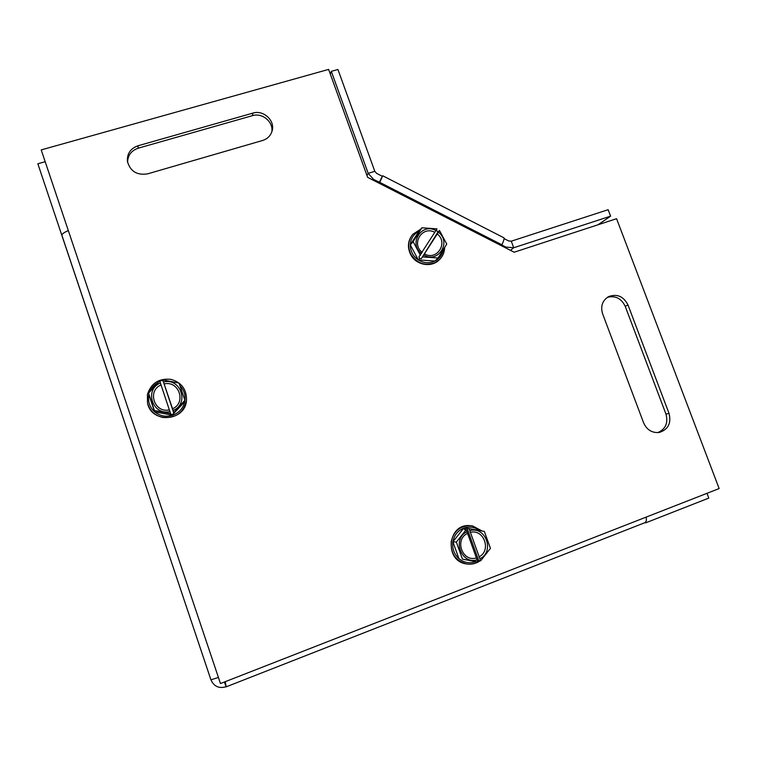 <?xml version="1.0" encoding="UTF-8"?>
<svg xmlns="http://www.w3.org/2000/svg" width="757" height="757" viewBox="0 0 757 757"><rect width="100%" height="100%" fill="white"/><g stroke="black" fill="none" stroke-linecap="round" stroke-linejoin="round"><path stroke-width="1.14" d="M252.885 113.105C263.408 109.661 275.236 120.524 272.151 130.791C270.741 135.645 267.552 138.881 262.575 140.49L147.606 173.855C136.922 175.52 130.195 171.337 127.403 161.307C126.977 153.652 130.497 148.486 137.954 145.789L252.885 113.105L252.374 115.67L138.19 148.202C131.273 150.615 127.744 155.346 127.592 162.405M271.772 132.021C273.741 122.057 262.338 112.433 252.374 115.67M602.6 313.777C600.377 306.159 602.421 300.425 608.713 296.555C617.192 293.602 623.626 296.413 628.007 304.986L669.027 413.407C671.478 423.258 668.204 429.607 659.205 432.465C652.032 433.099 646.838 429.891 643.62 422.841L602.6 313.777M657.729 432.625C665.611 429.181 668.346 422.983 665.952 414.051L625.206 306.292C621.336 298.381 615.384 295.391 607.369 297.34M616.577 218.697L719.15 488.568L220.476 683.552L41.219 149.905L328.623 69.407L367.637 177.346L514.154 252.223L616.577 218.697M224.375 682.029L226.154 686.845L225.274 681.678M646.185 517.107C646.61 520.116 646.232 521.961 645.049 522.623L644.85 522.699M218.423 677.439L210.929 679.843L61.923 235.408C61.771 234.064 63.9 232.475 68.329 230.611M645.607 522.179L645.835 522.784L708.807 498.087L707 493.327M645.835 522.784L644.671 522.765M225.965 686.779C218.943 688.756 213.938 686.448 210.938 679.843L61.563 234.5L62.244 234.292M45.183 161.695L37.85 163.767L61.563 234.5M366.956 175.473L368.176 173.334L374.81 171.328L337.934 69.493L331.311 71.347L368.176 173.334L373.655 179.494L373.229 180.204M374.81 171.328L376.636 173.391L382.304 176.286L382.72 175.766L503.963 237.821C504.37 238.521 503.698 240.849 501.938 244.804L501.503 245.76M330.326 74.11L331.311 71.347M505.165 247.634L505.856 247.066L513.719 247.757L610.596 216.142L598.03 224.772M610.596 216.142L608.145 209.698L511.278 241.18L508.638 240.944L504.086 238.606M379.068 183.194L379.465 182.229L373.655 179.494M379.323 182.399L382.304 176.286M505.856 247.066L501.844 245.022M379.295 183.308L382.72 175.766M477.62 561.893L475.888 561.628L477.837 561.921L466.246 529.654L464.372 529.569L465.46 528.206L469.047 528.594L480.638 560.842L478.67 560.558L477.762 561.713M478.67 560.558L467.154 528.518M477.837 561.921L462.442 559.13L456.348 542.097L466.246 529.654M479.749 530.572C474.79 526.986 469.463 526.172 463.767 528.131C457.805 530.638 454.181 535.19 452.885 541.785C452.043 548.484 454.049 554.086 458.903 558.609C464.06 562.773 469.69 563.785 475.803 561.675L462.442 559.13M475.803 561.675L477.582 561.94M469.047 528.594L484.348 531.423L490.451 548.352L480.638 560.842M458.903 558.609L452.885 541.785L463.767 528.131L465.46 528.206M469.794 530.676C485.634 525.746 495.031 551.758 479.881 558.742M477.08 559.83C461.145 564.873 451.759 538.596 466.993 531.745M470.116 532.426C483.818 528.386 491.88 550.717 478.916 556.925M476.115 558.004C462.338 562.139 454.285 539.599 467.315 533.496M480.127 560.767C476.049 563.653 471.554 564.713 466.643 563.956L466.473 563.927C455.553 560.757 450.472 553.282 451.219 541.51C453.67 531.329 459.915 526.03 469.936 525.613L472.482 525.897L482.133 531.017M485.426 554.739L481.726 559.442M452.885 541.785L456.348 542.097M469.605 525.604L469.624 525.604C447.453 523.664 444.075 561.079 466.303 563.899L466.303 563.899M173.845 413.284L162.746 379.891L173.845 412.603L172.615 414.656L170.808 414.306L159.699 380.894L148.552 393.195L154.39 410.474L170.798 413.625M159.935 381.613L161.014 380.43L162.764 380.78M154.627 411.808L148.864 394.738C147.681 401.456 149.602 407.143 154.627 411.808C159.982 416.104 165.982 417.249 172.624 415.262L154.627 411.808L154.39 410.474M172.624 415.262C179.106 412.82 183.147 408.307 184.746 401.712L172.615 414.656M162.746 379.891L179.049 383.089L184.897 400.254L173.845 412.603M163.465 382.011C180.668 377.412 189.666 403.793 173.126 410.474M170.079 411.505C152.763 416.218 143.773 389.562 160.418 383.014M164.08 383.95C178.955 380.194 186.676 402.847 172.511 408.789M169.464 409.811C154.513 413.663 146.801 390.801 161.033 384.953M147.397 394.577C151.05 383.25 158.866 378.169 170.836 379.342C181.491 382.37 186.714 389.335 186.496 400.245C183.705 412.697 175.813 418.441 162.84 417.476C154.873 415.593 149.763 410.786 147.52 403.046L147.397 394.577M158.327 382.408C154.296 384.565 151.428 387.735 149.716 391.918M175.51 382.399L165.244 380.383M184.897 400.254L184.746 401.712C185.834 395.542 184.225 390.177 179.911 385.625M148.864 394.738L148.552 393.195M147.464 402.819L147.549 403.178C151.551 423.863 185.247 421.365 186.477 400.481M435.862 230.686L437.035 230.771L437.839 232.267L439.476 230.507L421.384 258.563L419.7 258.449L418.895 256.935L436.997 228.879L421.895 227.772L413.133 241.672L420.428 255.317M437.839 232.267L421.384 258.563M439.476 230.507L446.753 244.066L438.085 257.995L422.926 256.954M410.303 244.918L418.971 231.178C413.568 234.093 410.673 238.673 410.303 244.918C410.37 251.21 413.038 256.207 418.309 259.906L410.303 244.918L413.133 241.672M418.309 259.906C423.806 263.237 429.361 263.616 434.963 261.042L418.309 259.906L419.7 258.449M421.507 253.595C408.146 243.697 421.677 222.303 435.928 230.582M438.417 232.21C451.692 241.994 438.388 263.455 424.005 255.232M422.169 252.403C410.777 243.735 422.387 225.368 434.755 232.323M437.234 233.951C448.56 242.533 437.13 260.957 424.658 254.04M444.652 247.444C444.529 252.251 442.798 256.32 439.448 259.642L435.379 262.518C425.292 266.35 417.126 263.597 410.9 254.248C407.484 247.037 408.099 240.414 412.745 234.367L420.684 229.182M438.085 257.995L434.963 261.042C439.571 258.572 442.362 254.749 443.328 249.564M418.971 231.178L421.895 227.772M412.593 234.547L412.48 234.679C407.834 240.717 407.219 247.34 410.644 254.532C415.896 265.111 431.31 267.978 439.155 259.916L439.334 259.746M138.19 148.202L137.954 145.789M625.206 306.292L628.007 304.986M665.952 414.051L669.027 413.407M511.278 241.18L513.719 247.757L510.455 250.34M501.938 244.804L379.759 182.352M645.049 522.623L226.154 686.845"/></g></svg>
